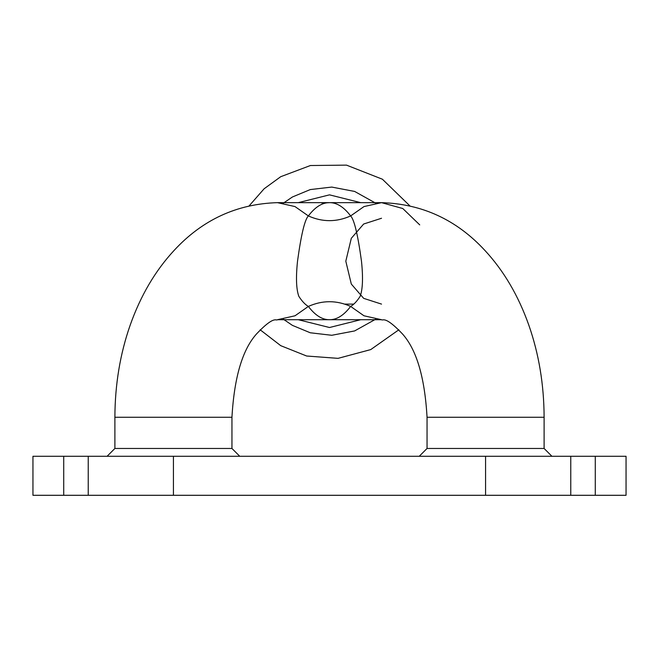 <?xml version="1.0" encoding="UTF-8"?>
<svg xmlns="http://www.w3.org/2000/svg" width="659" height="659" viewBox="0 0 659 659"><rect width="100%" height="100%" fill="white"/><g stroke="black" fill="none" stroke-linecap="round" stroke-linejoin="round"><path stroke-width="0.99" d="M298.288 202.651L329.5 194.85L360.712 202.651M360.712 319.706L329.5 327.515L298.288 319.706M381.528 304.104L363.669 298.354L351.305 284.054L345.81 261.178L351.305 238.303L363.669 224.011L381.528 218.261M398.843 329.788L370.745 349.583L338.042 358.356L306.649 356.017L280.726 345.662L260.157 329.788L280.726 345.662L306.649 356.017L338.042 358.356L370.745 349.583L398.843 329.788M249.193 205.806L264.119 188.779L280.726 176.703L310.422 165.516L346.51 165.129L382.393 179.215L409.807 205.806L382.393 179.215L346.51 165.129L310.422 165.516L280.726 176.703L264.119 188.779L249.193 205.806M375.564 319.269L354.624 330.933L331.732 335.283L310.265 332.779L292.431 325.381L283.436 319.269L292.431 325.381L310.265 332.779L331.732 335.283L354.624 330.933L375.564 319.269M283.436 203.087L292.431 196.975L310.265 189.578L331.732 187.074L354.624 191.431L375.564 203.087L354.624 191.431L331.732 187.074L310.265 189.578L292.431 196.975L283.436 203.087M595.283 495.296L63.717 495.296L63.717 456.275L32.95 456.275L63.717 456.275L63.717 495.296L32.95 495.296L88.232 495.296L88.232 456.275L32.95 456.275L88.232 456.275L88.232 495.296L626.05 495.296L595.283 495.296L595.283 456.275L626.05 456.275L595.283 456.275L595.283 495.296M595.283 456.275L570.768 456.275L570.768 495.296L570.768 456.275L485.576 456.275L485.576 495.296L485.576 456.275L173.424 456.275L173.424 495.296L173.424 456.275L88.232 456.275L595.283 456.275M419.248 456.275L427.048 448.474L544.112 448.474L427.048 448.474L427.048 417.262L544.112 417.262L427.048 417.262C424.775 377.335 416.537 349.509 402.328 333.784C384.485 315.002 382.97 321.147 381.528 319.706L277.472 319.706L295.018 315.785L308.363 306.427C305.175 304.606 301.995 301.229 298.824 296.311C296.245 289.186 295.809 277.48 297.522 261.178C301.163 234.645 304.779 219.562 308.363 215.93C322.457 222.223 336.543 222.223 350.637 215.93L363.982 206.58L381.528 202.651L363.982 206.58L350.637 215.93C343.817 206.975 336.774 202.552 329.5 202.651C322.226 202.552 315.183 206.975 308.363 215.93L295.018 206.58L277.472 202.651L295.018 206.58L308.363 215.93C315.183 206.975 322.226 202.552 329.5 202.651C336.774 202.552 343.817 206.975 350.637 215.93C354.221 219.562 357.837 234.645 361.478 261.178C363.191 277.48 362.755 289.186 360.176 296.311C357.005 301.229 353.825 304.606 350.637 306.427C336.543 300.142 322.457 300.142 308.363 306.427C315.183 315.381 322.226 319.804 329.5 319.706C336.774 319.804 343.817 315.381 350.637 306.427L363.982 315.785L381.528 319.706L363.982 315.785L350.637 306.427C343.817 315.381 336.774 319.804 329.5 319.706C322.226 319.804 315.183 315.381 308.363 306.427L295.018 315.785L277.472 319.706C276.03 321.147 274.515 315.002 256.672 333.784C242.463 349.509 234.225 377.335 231.952 417.262L114.888 417.262L231.952 417.262L231.952 448.474L114.888 448.474L231.952 448.474L239.752 456.275M322.045 203.129L329.5 202.651L381.528 202.651L402.773 208.516L419.734 224.884M350.637 215.93C336.543 222.223 322.457 222.223 308.363 215.93C304.779 219.562 301.163 234.645 297.522 261.178C295.809 277.48 296.245 289.186 298.824 296.311C301.995 301.229 305.175 304.606 308.363 306.427C322.457 300.142 336.543 300.142 350.637 306.427C353.825 304.606 357.005 301.229 360.176 296.311C362.755 289.186 363.191 277.48 361.478 261.178C357.837 234.645 354.221 219.562 350.637 215.93M344.945 304.104L353.496 304.104M626.05 456.275L626.05 495.296M32.95 456.275L32.95 495.296M107.087 456.275L114.888 448.474L114.888 417.262C115.012 384.576 120.119 353.834 130.218 325.035C140.664 295.578 155.277 270.725 174.058 250.478C202.354 219.818 236.828 203.878 277.472 202.651L329.5 202.651M551.913 456.275L544.112 448.474L544.112 417.262C543.988 384.576 538.881 353.834 528.782 325.035C518.336 295.578 503.723 270.725 484.942 250.478C456.646 219.818 422.172 203.878 381.528 202.651"/></g></svg>
